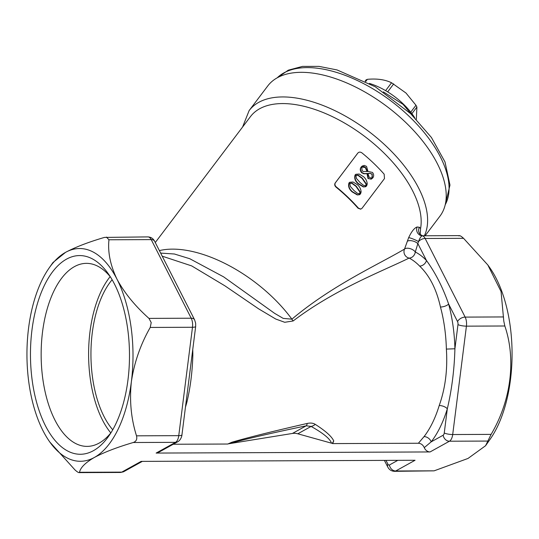 <?xml version="1.0" encoding="UTF-8"?>
<svg xmlns="http://www.w3.org/2000/svg" width="539" height="539" viewBox="0 0 539 539"><rect width="100%" height="100%" fill="white"/><g stroke="black" fill="none" stroke-linecap="round" stroke-linejoin="round"><path stroke-width="0.81" d="M459.026 235.967C459.41 235.159 460.919 235.947 463.56 238.326L487.822 264.966L501.054 291.525L503.79 321.136L504.834 325.994C516.167 359.169 511.235 400.41 491.11 434.38L487.849 441.064L449.438 441.219L430.075 451.945A6.259 5.235 -119 0 1 424.26 447.633C423 444.884 421.047 443.422 418.399 443.247L424.052 436.603A98.556 49.13 -90.2 0 0 439.224 405.523C445.335 388.296 447.714 369.484 446.373 349.083A98.556 49.13 -90.2 0 0 444.587 327.402A98.556 49.13 -90.2 0 0 440.464 307.021C436.496 289.261 429.556 275.611 419.632 266.084A98.556 49.13 -90.2 0 0 409.108 258.08A6.259 5.794 64.2 0 1 404.196 253.357A6.259 5.794 64.2 0 1 404.533 249.058L408.656 237.659C411.52 231.534 414.336 227.977 417.098 226.986L419.396 227.269L420.568 228.556A103.245 53.091 -142.9 0 0 363.643 135.633A103.245 53.091 -142.9 0 0 259.636 108.757A103.245 53.091 -142.9 0 0 250.453 116.619L155.272 242.53M160.649 253.101L174.38 253.997L189.775 258.727L223.651 276.878L274.567 313.314L283.191 318.387L291.895 319.169A6.259 3.591 -133.8 0 0 293.155 320.961C335.022 289.086 383.189 270.847 409.108 258.08A6.259 5.255 117 0 0 415.279 251.989A104.815 52.249 89.8 0 1 426.47 260.505C435.397 272.788 442.782 287.3 448.623 304.043A104.815 52.249 89.8 0 1 454.916 348.773C454.343 369.579 451.81 389.589 447.316 408.805A104.815 52.249 89.8 0 1 431.18 441.852L424.26 447.633M32.32 381.309A99.338 49.521 89.8 0 1 51.171 273.745A99.338 49.521 89.8 0 1 108.117 273.516A99.338 49.521 89.8 0 1 127.628 328.494A99.338 49.521 89.8 0 1 108.784 436.058A99.338 49.521 89.8 0 1 32.32 381.309M110.401 276.905A91.515 45.62 -90.2 0 0 86.381 263.355A91.515 45.62 -90.2 0 0 42.85 379.2A91.515 45.62 -90.2 0 0 87.129 446.386A91.515 45.62 -90.2 0 0 111.034 432.649M110.165 276.622A91.515 45.62 -90.2 0 0 90.316 379.005A91.515 45.62 -90.2 0 0 110.805 432.932M242.57 127.049L249.133 110.576L267.742 85.964A107.941 55.51 37.1 0 1 277.342 77.744A107.941 55.51 37.1 0 1 396.744 114.335A107.941 55.51 37.1 0 1 439.959 216.146L425.123 235.772M194.613 319.843L195.644 323.205L195.67 326.479A6.259 1.374 -172.8 0 1 192.484 327.267L150.233 327.442L151.21 322.578L148.966 318.394L191.21 318.219L151.21 239.606L108.959 239.781C107.665 252.111 110.333 265.228 116.963 279.135A106.378 53.031 89.8 0 1 131.004 326.621A106.378 53.031 89.8 0 1 131.375 381.686C129.373 400.578 131.085 418.628 136.508 435.829L178.759 435.653L192.484 327.267A9.385 4.676 -90.2 0 0 192.45 322.41A9.385 4.676 -90.2 0 0 191.21 318.219A6.259 3.854 153 0 1 194.613 319.843L154.605 241.223A6.259 3.854 153 0 0 151.21 239.606A9.385 4.676 -90.2 0 0 147.902 236.904C150.974 237.079 153.211 238.521 154.605 241.223M52.984 262.513L65.563 252.353A106.378 53.031 89.8 0 1 116.963 279.135C124.334 292.839 134.999 305.93 148.966 318.394M487.822 264.966L489.459 267.256A105.078 52.384 89.8 0 1 510.103 325.415A105.078 52.384 89.8 0 1 490.167 439.191L485.558 445.74L468.027 458.44L434.117 470.837L394.474 471.329A9.385 4.676 89.8 0 0 395.707 470.992L434.117 470.837M487.849 441.064L485.558 445.74M360.652 209.112L358.098 208.27A103.245 53.091 -142.9 0 0 336.006 187.1C334.631 185.78 334.355 184.412 335.191 183.004L357.883 153.029M159.382 250.601A103.245 53.091 37.1 0 1 291.895 319.169C332.448 284.963 379.651 263.948 404.533 249.058A6.259 3.295 -159.3 0 1 409.97 248.587A6.259 3.295 -159.3 0 1 415.279 251.989L418.493 241.58C419.76 238.157 421.006 236.237 422.226 235.812A9.385 4.676 89.8 0 1 425.15 238.487L465.15 317.1A9.385 4.676 89.8 0 1 466.39 321.291A9.385 4.676 89.8 0 1 466.424 326.149A6.259 1.374 -172.8 0 1 457.975 324.593A3.126 1.556 -90.2 0 0 457.961 322.976A3.126 1.556 -90.2 0 0 457.55 321.581L448.623 304.043A6.259 2.554 164.9 0 1 440.464 307.021M192.76 349.461A98.556 49.13 89.8 0 1 192.841 355.403C192.342 371.977 190.375 387.514 186.939 402.006A4.696 1.961 15.1 0 0 186.096 402.06M231.885 442.229C248.614 437.358 273.718 431.106 307.19 423.452C310.525 422.744 313.213 423.048 315.254 424.361C325.563 430.957 331.728 436.475 333.749 440.929L332.28 443.368L331.472 443.173C330.178 438.901 323.387 433.316 311.097 426.423L306.219 425.81C270.497 433.289 244.605 439.285 228.529 443.806L231.885 442.229L227.754 444.028L173.228 444.251M418.399 443.247L332.644 443.597L333.749 440.929M293.155 320.961L284.727 322.288L275.759 319.041L258.558 308.807L224.857 285.798L191.695 265.909L162.219 256.18M170.452 272.363L184.102 299.185M112.739 429.785A86.819 43.282 89.8 0 1 92.567 377.758A86.819 43.282 89.8 0 1 112.125 279.748M430.075 451.945L156.135 453.07L175.498 442.344L133.248 442.512C117.192 447.242 104.236 452.221 94.386 457.449C85.391 462.657 80.432 467.603 79.516 472.285L121.767 472.117L141.13 461.384L415.064 460.266L395.707 470.992A6.259 5.235 -119 0 1 389.434 464.982L397.822 460.333M120.534 472.454A9.385 4.676 -90.2 0 0 121.767 472.117A6.259 5.235 -119 0 0 123.95 471.558L120.534 472.454L79.051 472.622L79.516 472.285C79.132 473.094 77.623 472.305 74.982 469.92L49.837 442.054A106.378 53.031 89.8 0 1 42.985 430.668A106.378 53.031 89.8 0 1 28.574 328.116A106.378 53.031 89.8 0 1 49.123 267.998A106.378 53.031 89.8 0 1 65.563 252.353C75.413 247.125 88.362 242.146 104.425 237.416L147.902 236.904M150.233 327.442C140.531 344.434 134.245 362.518 131.375 381.686A106.378 53.031 89.8 0 1 94.386 457.449A106.378 53.031 89.8 0 1 49.837 442.054M177.681 441.785A6.259 5.235 -119 0 1 175.498 442.344A9.385 4.676 -90.2 0 0 178.759 435.653A6.259 1.374 -172.8 0 0 181.946 434.865C182.074 434.778 181.326 439.905 177.681 441.785L158.325 452.511A6.259 5.235 -119 0 1 156.135 453.07M332.28 443.368L332.644 443.597M228.529 443.806L292.421 433.457A15.644 13.077 -119 0 1 297.804 433.794L331.472 443.173M227.754 444.028L228.314 443.84M133.248 442.512C136.259 441.441 137.344 439.218 136.508 435.829M108.959 239.781L106.419 237.072M419.396 227.269A6.259 6.01 -43.5 0 0 420.191 234.357C422.165 235.671 423.162 236.143 423.176 235.779L422.226 235.812A6.259 5.821 -98.3 0 1 417.098 226.986M307.19 423.452A9.385 2.965 78.2 0 1 306.219 425.81L292.421 433.457M315.254 424.361A9.385 6.886 119.3 0 1 311.097 426.423L297.804 433.794M424.052 436.603A6.259 4.575 -142.2 0 1 431.18 441.852L443.166 435.209A3.126 1.556 -90.2 0 0 444.251 432.979L447.316 408.805A6.259 2.87 -163 0 0 439.224 405.523M446.373 349.083L454.916 348.773L457.975 324.593M419.632 266.084A6.259 4.811 136 0 0 426.47 260.505L418.042 243.938A6.259 2.897 -162.7 0 0 412.692 240.973A6.259 2.897 -162.7 0 0 407.262 241.29M408.656 237.659A6.259 0.761 -156.8 0 1 418.493 241.58A6.259 3.854 153 0 1 425.15 238.487L463.56 238.326M420.204 234.377L420.568 228.556M357.647 153.292L357.862 153.056C358.994 151.863 360.355 151.809 361.932 152.881A103.872 53.415 -142.9 0 1 384.159 174.178L384.489 178.564L362.033 208.276L360.84 209.078L358.462 208.169A103.872 53.415 -142.9 0 0 336.242 186.871C334.847 185.544 334.571 184.176 335.406 182.761L357.768 153.143M359.351 194.727L357.283 194.929L352.169 191.897C349.029 189.209 347.965 186.224 348.969 182.95L349.595 182.371M365.462 186.75L363.394 186.952L358.287 183.914C355.147 181.225 354.083 178.247 355.086 174.966L355.713 174.387M371.176 179.123L368.009 178.53L367.005 173.679L363.892 173.794L361.682 172.716C360.012 170.762 359.843 168.862 361.177 167.023L362.114 166.127M368.332 178.382L367.308 173.518L364.182 173.625L361.965 172.534C360.288 170.567 360.113 168.667 361.44 166.827L362.242 166.025L364.263 165.426L366.547 166.403L367.982 171.402L372.503 172.453C373.945 174.38 374.032 176.206 372.759 177.931L371.344 179.063L368.009 178.53M365.671 167.622C364.243 166.329 362.956 166.241 361.804 167.359L362.127 170.802L363.414 171.51L367.396 171.469L365.671 167.622L362.12 167.023M362.262 166.915L361.804 167.359M369.255 177.365L371.486 178.133L372.301 177.472L372.159 174.117L369.963 173.275L367.901 173.457L369.255 177.365M371.324 178.187L372.301 177.472M371.971 177.607L372.159 174.117M371.836 174.259L369.963 173.275M369.646 173.43L367.591 173.619M367.099 171.631L365.388 167.804M363.724 186.811L358.583 183.752C355.43 181.05 354.352 178.059 355.356 174.771L355.841 174.286L359.21 174.036L363.67 176.819C365.846 178.78 367.032 181.165 367.234 183.981L366.614 185.942L365.637 186.683L363.394 186.952M365.274 185.894L366.122 185.396L366.379 183.974L362.296 178.133L358.139 175.108L355.868 175.276L356.434 178.436L360.119 182.586L363.461 185.301L365.59 185.814M364.943 186.029L365.792 185.531L366.048 184.109L361.999 178.301L357.862 175.296L355.599 175.471M357.606 194.795L352.472 191.729C349.312 189.034 348.234 186.036 349.232 182.748L349.717 182.27L353.092 182.014L357.552 184.803C359.729 186.763 360.921 189.149 361.123 191.958L360.503 193.919L359.526 194.66L357.283 194.929M359.163 193.872L360.005 193.373L360.261 191.951L356.185 186.117L352.021 183.085L349.75 183.253L350.316 186.42L354.002 190.563L357.344 193.279L359.479 193.791M358.833 194.006L359.675 193.508L359.931 192.086L355.881 186.285L351.745 183.273L349.481 183.449M369.431 83.43A48.766 25.077 37.1 0 1 403.132 103.838A48.766 25.077 37.1 0 1 414.659 117.623M383.377 91.866L403.084 104.384L411.601 114.585M416.324 119.341L416.903 107.059L415.967 105.253L405.995 93.038L391.55 82.763C385.055 79.597 376.99 78.451 367.355 79.327L366.156 79.994M249.133 110.576A107.941 55.51 37.1 0 1 258.733 102.363A107.941 55.51 37.1 0 1 373.796 135.356A107.941 55.51 37.1 0 1 424.375 235.772M457.55 321.581A6.259 3.854 153 0 1 465.15 317.1L503.567 316.945M186.939 402.006A98.556 49.13 89.8 0 1 185.456 407.127M385.985 460.387L387.925 464.194A3.126 1.556 -90.2 0 0 389.434 464.982M504.834 325.994L466.424 326.149L452.699 434.535L491.11 434.38M444.251 432.979A6.259 1.374 -172.8 0 0 452.699 434.535A9.385 4.676 89.8 0 1 449.438 441.219A6.259 5.235 -119 0 1 443.166 435.209M394.474 471.329C391.402 471.16 389.171 469.718 387.77 467.01A6.259 3.854 -27 0 1 387.925 464.194M358.462 208.169L358.098 208.27M445.221 204.759A105.597 54.298 -142.9 0 0 409.364 116.559A105.597 54.298 -142.9 0 0 277.255 77.791M411.904 113.668L416.903 107.059M410.745 112.166L415.967 105.253M387.669 91.866L393.686 83.902M385.607 90.633L391.55 82.763M365.738 81.47L367.355 79.327M49.123 267.998L52.984 262.506M423.176 235.779L459.491 235.631M123.95 471.558L142.309 461.384M181.946 434.865L195.67 326.479M387.77 467.01L384.401 460.394M360.463 209.166L360.84 209.078M371.007 179.197L371.344 179.063M365.301 186.824L365.637 186.683M359.19 194.801L359.526 194.66M277.12 77.872L288.304 70.178L302.507 66.391L318.967 66.378L337.064 69.942L375.272 86.772L410.691 113.709L431.409 137.472L444.998 161.943L449.977 185.079L445.187 204.914M365.132 81.16L366.217 79.725"/></g></svg>
